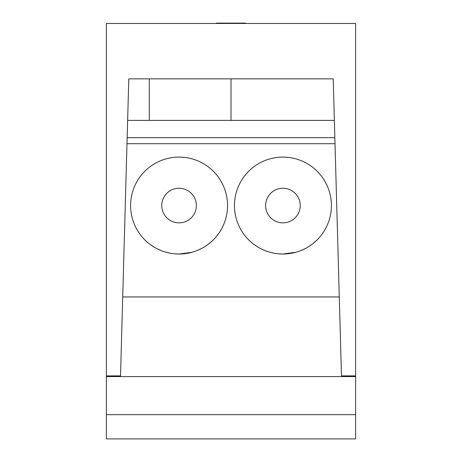 <?xml version="1.0" encoding="UTF-8"?>
<svg xmlns="http://www.w3.org/2000/svg" width="462" height="462" viewBox="0 0 462 462"><rect width="100%" height="100%" fill="white"/><g stroke="black" fill="none" stroke-linecap="round" stroke-linejoin="round"><path stroke-width="0.69" d="M245.541 23.458L245.541 23.1L216.459 23.1M231 120.397L231 78.852M341.493 376.582L339.281 296.956L122.719 296.956L120.507 376.582M126.986 143.699L335.008 143.699M106.37 375.889L106.37 23.458L355.63 23.458L355.63 376.582L106.37 376.582L106.37 375.889L120.524 375.889L128.788 78.852L333.212 78.852L341.476 375.889L355.63 375.889M106.37 414.668L106.37 438.9L355.63 438.9L355.63 414.668L106.37 414.668L106.37 376.582M355.63 414.668L355.63 376.582M149.295 120.397L149.295 78.852M127.633 120.397L334.367 120.397M295.796 252.292L282.929 254.031A48.47 48.47 0 0 0 331.398 205.561A48.47 48.47 0 0 0 282.929 157.092A48.47 48.47 0 0 0 234.459 205.561A48.47 48.47 0 0 0 282.929 254.031L278.268 253.805M191.938 252.292L179.071 254.031A48.47 48.47 0 0 0 227.541 205.561A48.47 48.47 0 0 0 179.071 157.092A48.47 48.47 0 0 0 130.602 205.561A48.47 48.47 0 0 0 179.071 254.031L174.411 253.805M316.58 240.442L312.508 243.953M312.358 244.075L309.217 246.281M305.451 248.475L300.993 250.537M282.929 188.248A17.308 17.308 0 0 1 300.242 205.561A17.308 17.308 0 0 1 282.929 222.869A17.308 17.308 0 0 1 265.621 205.561A17.308 17.308 0 0 1 282.929 188.248M273.787 253.159L270.27 252.344L273.799 253.159M265.275 250.699L260.99 248.781M257.351 246.731L254.262 244.641M251.75 242.666L249.861 240.997M249.907 241.037L251.802 242.712M254.319 244.681L257.398 246.76M261.03 248.799L265.298 250.704M212.722 240.442L208.651 243.953M208.495 244.075L205.353 246.281M201.594 248.475L197.135 250.537M179.071 188.248A17.308 17.308 0 0 1 196.379 205.561A17.308 17.308 0 0 1 179.071 222.869A17.308 17.308 0 0 1 161.758 205.561A17.308 17.308 0 0 1 179.071 188.248M166.424 252.35L169.941 253.159L166.412 252.344M161.411 250.699L157.132 248.781M153.488 246.731L150.404 244.641M147.892 242.666L146.004 240.997M146.044 241.037L147.944 242.712M150.456 244.681L153.54 246.76M157.167 248.799L161.434 250.704M127.154 137.705L334.846 137.705"/></g></svg>
